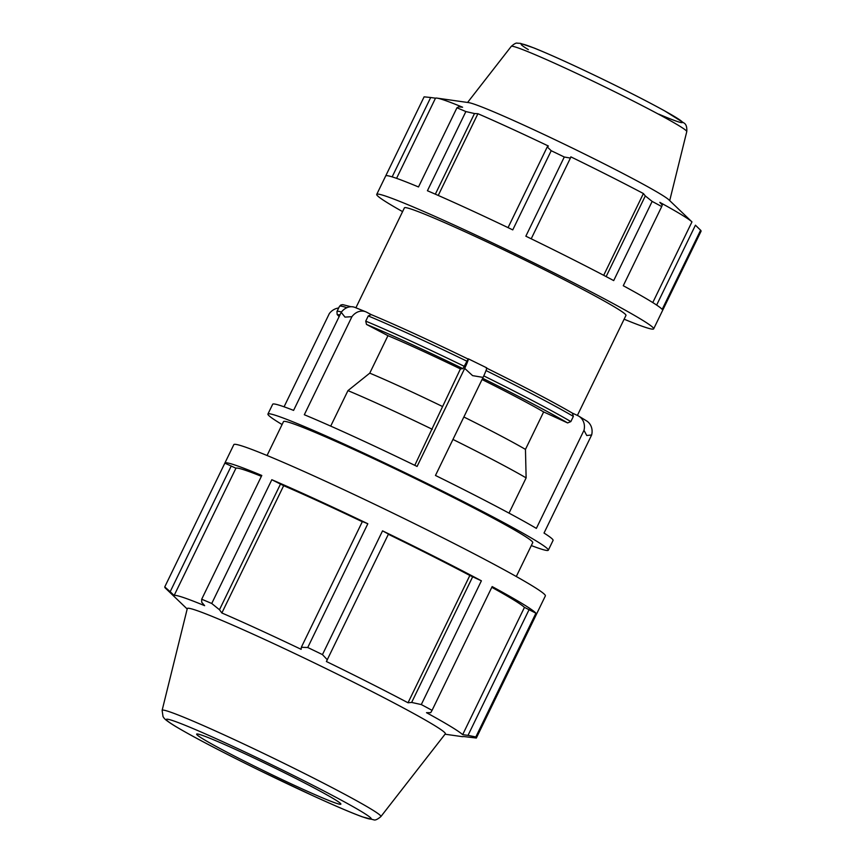 <?xml version="1.0" encoding="UTF-8"?>
<svg xmlns="http://www.w3.org/2000/svg" width="863" height="863" viewBox="0 0 863 863"><rect width="100%" height="100%" fill="white"/><g stroke="black" fill="none" stroke-linecap="round" stroke-linejoin="round"><path stroke-width="1.29" d="M435.34 194.175L474.488 113.538L465.869 111.564L427.422 190.745A153.927 7.023 25.9 0 1 512.762 229.882L551.209 150.712L547.25 146.915L508.059 227.627M531.209 238.803L570.411 158.08L564.283 157.012L525.847 236.192A153.927 7.023 25.9 0 1 613.701 280.594L652.148 201.413L645.308 195.933L606.139 276.591M402.579 211.629A153.927 7.023 25.9 0 1 377.163 195.416A153.927 7.023 25.9 0 1 376.732 194.391L385.685 175.944A153.927 7.023 25.9 0 1 418.501 186.958L456.948 107.789L458.685 106.839L462.611 107.228A143.15 6.537 25.9 0 0 437.034 98.123A143.15 6.537 25.9 0 0 435.491 98.188L396.57 178.35M652.773 302.579L691.953 221.888A143.15 6.537 25.9 0 0 659.828 202.352L662.255 205.038L661.716 206.559L623.269 285.729A153.927 7.023 25.9 0 1 662.18 309.386L700.616 230.216L695.427 225.2L656.646 305.071M700.616 230.216A153.927 7.023 -154.1 0 1 701.08 231.176L662.633 310.346A153.927 7.023 25.9 0 1 662.611 310.41L653.658 328.857A153.927 7.023 25.9 0 1 624.122 319.202M392.147 176.883L430.691 97.508L424.111 96.839L385.729 175.879M430.691 97.508L435.491 98.188M536.365 614.424A173.161 7.907 -154.1 0 0 536.408 614.348A173.161 7.907 -154.1 0 0 536.441 614.273L476.344 738.038A173.161 7.907 -154.1 0 0 475.826 736.959L535.923 613.194L524.456 607.369A161.036 7.357 -154.1 0 0 491.802 587.315M535.923 613.194A173.161 7.907 -154.1 0 0 492.158 586.581L432.061 710.346A173.161 7.907 -154.1 0 0 421.295 704.564L481.392 580.81L469.839 575.47A161.036 7.357 -154.1 0 0 388.35 534.283M472.719 576.657L411.64 702.439L408.026 702.773A161.036 7.357 -154.1 0 0 326.397 661.511L388.458 534.078L382.546 530.853L322.46 654.607A173.161 7.907 -154.1 0 0 307.746 647.509L367.832 523.755A173.161 7.907 -154.1 0 0 271.823 479.72L211.737 603.485A173.161 7.907 -154.1 0 0 201.694 599.224L261.791 475.47A173.161 7.907 -154.1 0 0 224.876 463.075A173.161 7.907 -154.1 0 0 224.844 463.151L164.757 586.905A173.161 7.907 -154.1 0 0 165.264 587.983L187.185 608.998M261.381 476.311A161.036 7.357 -154.1 0 0 235.944 468.21L224.844 463.151M367.832 523.755L362.395 521.511L301.327 647.282L307.746 647.509M362.287 521.716A161.036 7.357 -154.1 0 0 283.668 485.675L271.823 479.72M481.392 580.81A173.161 7.907 -154.1 0 0 382.546 530.853M536.408 614.348L545.362 595.912A173.161 7.907 -154.1 0 0 393.053 513.161A173.161 7.907 -154.1 0 0 233.83 444.639L224.876 463.075M301.327 647.282L301.155 649.343A161.036 7.357 -154.1 0 0 221.867 612.978L219.472 609.742L280.54 483.97M283.668 485.675L221.867 612.978M211.737 603.485L219.472 609.742M235.944 468.21L174.132 595.502A161.036 7.357 -154.1 0 1 204.639 605.675L201.694 602.212L201.694 599.224M174.132 595.502L170.194 591.705L231.273 465.934M164.757 586.905L170.194 591.705M414.779 465.34L460.421 368.911L462.946 368.652L468.253 358.803A13.851 1.014 116.1 0 1 468.296 358.814A13.851 1.014 116.1 0 1 464.704 368.393L472.59 375.632L483.086 377.401L435.47 475.459A155.847 7.12 -154.1 0 1 536.365 528.383L583.981 430.324L586.764 435.513L591.64 434.984A13.851 12.46 -58.7 0 0 586.452 420.81L578.782 416.149A13.851 12.46 121.3 0 1 583.981 430.324M572.482 413.172L577.638 415.535A13.851 12.46 121.3 0 1 578.782 416.149M509.008 513.129L526.128 477.886L525.459 449.386L543.647 411.931L567.627 422.924L570.853 421.586L573.366 416.398L572.385 413.129A135.966 6.203 -154.1 0 0 486.743 368.188M486.096 367.865C524.219 386.753 553.043 401.867 572.568 413.226L572.385 413.129M591.64 434.984L544.024 533.043A155.847 7.12 -154.1 0 1 553.075 540.4L548.318 550.195A155.847 7.12 -154.1 0 0 531.608 538.178A155.847 7.12 -154.1 0 0 375.373 458.566A155.847 7.12 -154.1 0 0 267.929 414.046A155.847 7.12 -154.1 0 0 282.082 424.542M351.931 316.678A13.851 11.446 -67.9 0 1 365.707 311.77L354.984 307.422A13.851 11.446 112.1 0 0 341.209 312.33L344.995 317.109L351.931 316.678L304.315 414.736A155.847 7.12 -154.1 0 1 417.088 466.452L464.704 368.393M371.252 314.628L371.112 314.564C396.656 325.275 428.857 340.044 467.703 358.857A135.966 6.203 -154.1 0 0 371.252 314.628L368.253 315.944L365.729 321.133L366.495 324.423L387.951 335.675L369.763 373.14L347.951 390.626L330.712 426.117M371.187 314.585L366.548 312.158A13.851 11.446 -67.9 0 0 365.707 311.77M267.929 414.046L272.686 404.251A155.847 7.12 -154.1 0 1 293.593 410.389L341.209 312.33M483.086 377.401A13.851 1.014 -63.9 0 0 486.678 367.811A13.851 1.014 -63.9 0 0 486.635 367.8M531.317 545.567A155.847 7.12 -154.1 0 0 548.318 550.195M516.29 576.516L532.741 542.633A138.533 6.321 -154.1 0 0 443.021 492.277A138.533 6.321 -154.1 0 0 301.554 426.861A138.533 6.321 -154.1 0 0 283.506 421.608L267.055 455.491M338.684 307.972A13.851 12.46 121.3 0 0 329.342 313.549L284.067 406.807M526.128 477.886A121.208 5.534 -154.1 0 0 452.956 439.44M525.459 449.386A106.785 4.876 -154.1 0 0 463.863 416.991M543.647 411.931A106.785 4.876 -154.1 0 0 482.05 379.526M432.287 429.299A121.208 5.534 -154.1 0 0 347.951 390.626M691.953 221.888L668.911 199.86A112.427 5.135 -154.1 0 0 570.713 147.271A112.427 5.135 -154.1 0 0 468.663 102.621L437.034 98.123M380.885 816.581L445.319 733.852A143.431 6.548 -154.1 0 0 319.191 665.265A143.431 6.548 -154.1 0 0 187.293 608.566L162.125 710.357L163.021 716.592L163.894 717.887C164.283 718.383 164.952 719.882 174.952 726.063C192.417 736.495 220.292 751.123 258.587 769.958L313.549 796.02C335.351 805.977 351.619 812.924 362.374 816.862L373.873 819.85C375.232 820.454 377.573 819.365 380.885 816.581A121.597 5.556 -154.1 0 0 273.959 758.426A121.597 5.556 -154.1 0 0 162.125 710.357M203.129 739.03A80.173 3.657 -154.1 0 0 282.945 779.99A80.173 3.657 -154.1 0 0 340.853 804.176A80.173 3.657 -154.1 0 0 270.356 765.837A80.173 3.657 -154.1 0 0 196.635 734.143A80.173 3.657 -154.1 0 0 203.129 739.03M460.421 368.911A106.785 4.876 -154.1 0 0 387.951 335.675M376.732 194.391A153.927 7.023 25.9 0 1 457.746 226.689A153.927 7.023 25.9 0 1 653.658 328.857M577.39 415.427L625.966 315.405A123.139 5.62 -154.1 0 0 517.649 256.559A123.139 5.62 -154.1 0 0 404.423 207.832L355.89 307.789M570.411 158.08L570.842 156.861A143.15 6.537 25.9 0 1 643.41 193.539L645.308 195.933M661.716 206.559A153.927 7.023 -154.1 0 0 652.148 201.413M564.283 157.012A153.927 7.023 -154.1 0 0 551.209 150.712M465.869 111.564A153.927 7.023 -154.1 0 0 456.948 107.789M603.701 275.308L643.41 193.539M438.242 195.448L477.919 113.711A143.15 6.537 25.9 0 1 548.404 146.041L547.25 146.915M474.488 113.538L477.919 113.711M445.049 734.208L461.802 736.581A161.036 7.357 -154.1 0 0 463.539 736.517L476.344 738.038M529.105 609.591L468.026 735.362L475.826 736.959M468.026 735.362L462.654 734.672A161.036 7.357 -154.1 0 0 426.505 712.687L430.713 712.676L432.061 710.346M411.64 702.439L421.295 704.564M322.46 654.607L327.379 659.85M469.839 575.47L408.026 702.773M524.456 607.369L462.654 734.672M442.234 406.376A106.785 4.876 -154.1 0 0 369.763 373.14M486.02 370.551A138.533 6.321 25.9 0 1 573.366 416.398M350.982 306.732L342.73 304.639L340.896 304.973L339.472 306.343A138.533 6.321 25.9 0 1 346.883 307.692M570.853 421.586A138.533 6.321 -154.1 0 0 483.776 375.88M341.468 311.996A138.533 6.321 -154.1 0 0 336.958 311.532L337.174 314.499L339.137 316.602M339.181 316.516A135.966 6.203 25.9 0 1 340.011 314.801M482.644 378.307A135.966 6.203 25.9 0 1 567.627 422.924M658.771 114.132A89.709 4.099 -154.1 0 0 665.287 111.251A89.709 4.099 -154.1 0 0 559.828 59.105A89.709 4.099 -154.1 0 0 528.329 49.623M686.775 131.586C687.077 127.055 686.128 124.186 683.949 122.978L664.607 110.852C648.491 101.985 628.091 91.543 603.399 79.536C574.175 65.394 551.036 54.865 533.97 47.961L520.411 43.366L517.282 43.172C516.236 42.729 514.229 43.797 511.274 46.365A97.551 4.455 25.9 0 1 600.95 85.005A97.551 4.455 25.9 0 1 686.775 131.586L669.71 200.615M175.621 726.409A113.754 5.189 25.9 0 1 278.555 768.124A113.754 5.189 25.9 0 1 352.093 812.838A113.754 5.189 25.9 0 1 175.621 726.409M366.495 324.423A135.966 6.203 25.9 0 1 462.946 368.652M464.283 366.322A138.533 6.321 -154.1 0 0 365.729 321.133M368.253 315.944A138.533 6.321 25.9 0 1 466.797 361.144M486.678 367.811L468.296 358.814M339.472 306.343L336.958 311.532M511.274 46.365L467.584 102.47"/></g></svg>
